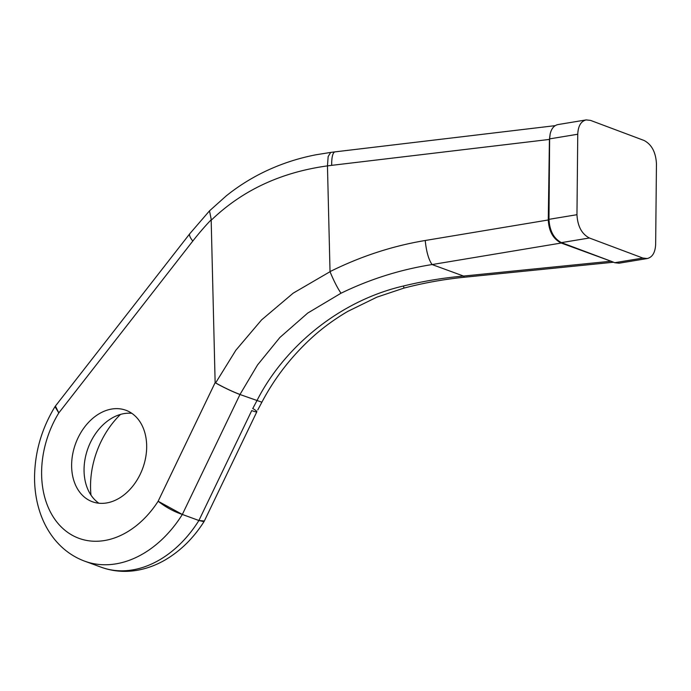 <?xml version="1.0" encoding="UTF-8"?>
<svg xmlns="http://www.w3.org/2000/svg" width="691" height="691" viewBox="0 0 691 691"><rect width="100%" height="100%" fill="white"/><g stroke="black" fill="none" stroke-linecap="round" stroke-linejoin="round"><path stroke-width="1.04" d="M341.06 293.209C370.039 279.112 400.391 269.568 432.1 264.558L561.222 243.033L611.803 261.509L561.429 242.619C553.802 238.628 549.647 230.872 548.974 219.332L549.63 138.882L550.174 133.821C551.513 128.457 554.13 125.373 558.034 124.561L586.184 119.906L590.546 120.398L644.029 140.454C651.656 144.436 655.802 152.201 656.45 163.75L655.655 244.208C655.284 252.44 652.468 257.216 647.225 258.546L642.872 258.054L614.714 262.71L611.803 261.509M561.222 243.033C553.215 239.026 548.896 231.338 548.274 219.98L549.423 139.427L550.174 133.89M252.733 408.606L256.914 400.702C282.965 349.197 337.156 301.431 403.406 286.005C423.471 281.133 443.51 277.817 463.557 276.063L432.1 264.558C428.662 259.756 426.364 251.731 425.224 240.494L548.274 219.98M182.338 514.45L198.904 520.504A107.174 78.67 110.1 0 1 101.318 567.259L84.751 561.196A107.174 78.67 -69.9 0 0 182.338 514.45L158.135 501.243C165.754 507.203 173.821 511.608 182.338 514.45L239.993 394.475L257.493 365.012L279.898 337.467L307.728 313.066L341.026 293.217C337.467 288.035 333.805 280.866 330.03 271.701L327.456 165.883C280.935 172.292 242.239 190.362 211.368 220.092L209.503 210.859L226.251 195.873C236.996 187.244 248.613 179.755 261.112 173.415C278.551 164.648 296.94 158.42 316.262 154.732L330.704 152.417L328.156 156.546L327.456 165.883L331.706 165.348A19.486 5.208 -96.8 0 1 335.049 151.865L330.695 152.417M610.956 261.224L463.557 276.063L464.274 277.246L613.461 262.235M642.872 258.054L589.388 237.998C581.753 234.007 577.616 226.242 576.959 214.702L577.754 134.235C578.125 126.012 580.941 121.236 586.184 119.906M330.03 271.598C360.84 256.301 392.566 245.936 425.224 240.494M239.993 394.475C231.71 391.27 223.426 387.323 215.134 382.641L211.17 219.773A240.33 176.421 -69.9 0 0 192.815 241.047L58.795 412.933L54.995 406.662L55.41 406.066L58.795 412.933A87.688 64.367 -69.9 0 0 63.382 528.943A87.688 64.367 -69.9 0 0 158.135 501.243L215.134 382.641M215.627 382.926L235.856 350.242L261.578 319.898L293.183 293.165L330.03 271.701M403.406 286.005L404.028 288.069L376.992 297.121L347.927 311.321C335.636 318.499 324.234 326.722 313.723 335.999C292.181 355.381 274.906 377.45 261.88 402.197L239.976 394.509A19.486 1.745 -154.3 0 1 215.117 382.676M647.225 258.546L619.076 263.202L614.714 262.71M101.318 567.259C113.462 571.612 126.056 572.502 139.081 569.937C148.099 568.114 156.797 564.789 165.166 559.943C180.576 550.874 193.515 538.125 203.983 521.67L198.904 520.504L204.346 521.014L256.862 411.75A19.486 1.745 25.7 0 0 253.364 408.847M198.904 520.504L251.731 410.592A19.486 1.745 25.7 0 0 256.862 411.75M71.734 461.83A48.715 35.759 -69.9 0 0 92.413 501.752A48.715 35.759 -69.9 0 0 142.735 468.291A48.715 35.759 -69.9 0 0 125.883 410.255A48.715 35.759 -69.9 0 0 71.734 461.83M120.493 414.419A77.945 57.215 -69.9 0 0 90.711 480.478A77.945 57.215 -69.9 0 0 90.97 495.093M131.808 413.322A48.715 35.759 -69.9 0 0 84.164 466.373A48.715 35.759 -69.9 0 0 98.908 503.238M577.754 134.235L549.63 138.882M576.959 214.702L548.974 219.332M589.388 237.998L561.429 242.619M549.423 139.427L331.706 165.348M192.815 241.047A19.486 5.312 -142.1 0 1 189.878 233.618L209.503 210.859M555.201 125.65L335.049 151.865M404.054 288.069C423.972 282.878 444.054 279.276 464.274 277.246M257.786 409.918L261.88 402.197M84.751 561.196C72.659 556.687 62.475 549.241 54.183 538.868C48.456 531.664 43.965 523.502 40.7 514.406C36.701 503.178 34.654 491.206 34.55 478.483C34.602 452.942 41.417 429.007 54.995 406.662M204.346 521.014L203.983 521.67M189.878 233.618L55.41 406.066"/></g></svg>
